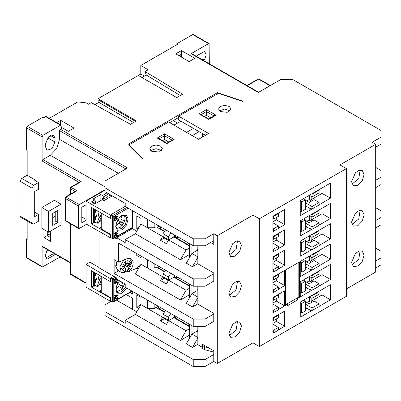 <?xml version="1.0" encoding="UTF-8"?>
<svg xmlns="http://www.w3.org/2000/svg" width="401" height="401" viewBox="0 0 401 401"><rect width="100%" height="100%" fill="white"/><g stroke="black" fill="none" stroke-linecap="round" stroke-linejoin="round"><path stroke-width="0.6" d="M95.298 222.204L94.671 222.565L94.671 221.838M94.671 221.532L94.671 209.262M95.929 217.653L95.929 215.793L95.508 216.034L95.508 218.946L95.508 216.034M95.593 211.242L95.674 211.588M96.345 215.553L96.345 216.365L96.526 215.447M100.997 217.111L100.997 214.751M109.042 197.287L107.829 196.585L103.343 199.177L102.085 198.45L102.085 199.803M102.255 199.803L103.343 199.177L103.343 196.951L108.706 193.853M94.671 222.565L93.458 221.863M93.458 208.56L93.458 222.781L91.528 223.893L110.38 234.78L110.38 237.728L110.801 237.487L112.586 238.73L113.303 238.735L113.809 238.139L112.486 238.51L113.383 238.695L132.42 227.708M101.247 213.056L101.247 228.976L110.801 234.49L110.38 234.78M101.247 228.54L99.909 227.768L100.997 227.136M120.816 221.938L117.658 220.114M131.999 215.969L132.42 216.229M132.42 219.141L131.999 219.086L132.255 219.237M131.999 216.67L132.42 216.43M132.42 213.944L131.999 214.48L131.999 219.086M116.671 235.247L117.683 235.121L116.671 235.387L116.671 234.174L117.683 233.252L117.683 232.816L114.335 235.933L114.335 236.349L117.683 235.527L117.683 235.121M114.335 236.349L114.165 235.838L117.683 232.816M115.162 233.833L115.558 233.608L115.062 233.181L117.683 231.668L117.683 231.312L114.155 233.156L114.806 233.552M117.097 218.74L117.749 218.911L116.907 218.555L116.506 218.786L117.002 219.212L114.38 220.725L114.38 221.081L117.749 218.911M114.38 221.081L114.215 220.63L116.821 219.121M116.801 219.101L116.34 218.69L116.907 218.555M114.38 217.272L114.215 216.766L117.734 216.039L114.38 216.861L114.38 217.272L115.398 217.001L115.398 218.219L114.38 219.141L114.38 219.578L117.734 216.455L117.734 216.039M114.38 219.578L114.215 219.046L115.227 218.124L115.227 217.046M110.38 237.728L86.085 223.943L86.085 201.112L110.38 215.136L110.38 218.329L110.801 218.089L110.801 215.091L112.741 216.189L113.719 216.299L112.821 215.482L112.486 216.064L112.486 238.51L110.801 237.537M115.944 225.748L118.666 223.222L120.686 222.059L123.483 223.673M123.734 223.232L120.942 221.618L120.686 222.059M120.942 221.618L120.942 219.212L121.683 215.813M124.591 221.322L120.942 219.212M116.631 228.45L120.24 227.307L123.568 223.527L125.177 218.751L124.365 215.056M125.212 206.385L111.137 214.51L110.801 215.091M122.32 225.332L118.666 223.222M115.759 216.906L117.383 216.445L115.759 217.893L115.759 216.906M115.759 217.643L116.907 216.61M116.31 235.487L114.686 235.948L116.31 234.5L116.31 235.487L116.145 234.65M114.992 235.688L115.323 235.733M115.157 235.638L116.145 235.392M117.683 231.312L114.32 233.482M110.801 237.487L110.801 234.54M101.247 228.359L100.997 212.911M94.671 272.54L94.671 284.81M94.671 285.116L94.671 285.843L93.458 285.141M95.298 285.482L94.671 285.843M95.674 274.865L95.593 274.525M95.508 279.312L95.508 282.224L95.508 279.312L95.929 279.071L95.929 280.936M96.345 278.83L96.345 279.642L96.526 278.725M100.997 280.394L100.997 278.028M110.38 218.329L91.528 207.447L91.528 223.893M109.042 197.723L109.042 195.788L109.879 195.302L111.553 196.269L103.849 200.721L102.17 199.753L94.882 203.964L91.363 201.934L94.796 199.949L93.122 198.981L100.831 194.53L102.506 195.498L103.343 196.951M107.032 192.886L102.506 195.498M86.085 201.112L104.937 190.224M110.38 215.136L110.846 214.871M109.879 195.302L110.551 194.916M93.037 202.901L95.633 201.397L94.796 199.949M95.633 203.528L95.633 201.397M109.127 194.094L109.127 195.738M106.611 197.287L103.343 199.177M113.734 276.289L111.137 277.788L110.38 278.66L86.085 264.389L86.085 287.221L110.38 301.251L110.38 298.058L91.528 287.176L91.528 270.725L110.38 281.612L110.38 278.66M110.801 278.369L113.809 279.718L112.821 278.76L112.486 279.342L112.486 301.788L110.902 301.036L112.586 302.008L113.343 301.998L113.809 301.417L112.486 301.788L113.383 301.973L132.119 291.161M114.591 296.033L114.425 295.527L117.944 294.8L114.591 295.622L114.591 296.033L115.603 295.763L115.603 296.981L114.591 297.903L114.591 298.339L117.944 295.216L117.944 294.8M114.591 298.339L114.425 297.803L115.438 296.885L115.438 295.808M116.821 297.046L116.942 297.532L116.821 297.046L117.658 296.991M116.942 297.532L117.438 297.402L117.618 297.712L117.037 298.595L114.591 298.454L114.591 300.374L114.531 298.304M114.696 298.239L116.866 298.494L117.393 297.397M114.551 281.241L114.255 280.71L115.182 279.266L117.222 279.462M114.816 280.84L115.433 280.8L114.761 280.62L115.343 279.738L117.784 279.788M116.771 282.424L117.784 282.299L116.771 282.565L116.771 281.352L117.784 280.429L117.784 279.993L114.435 283.111L114.435 283.527L117.784 282.705L117.784 282.299M114.435 283.527L114.265 283.016L117.513 279.993M115.944 289.031L118.666 286.504L120.686 285.337L123.483 286.956M123.734 286.509L120.942 284.895L120.686 285.337M120.942 284.895L121.192 281.758M124.591 284.6L120.942 282.494M116.631 291.727L121.368 289.647L124.826 283.853M122.32 288.61L118.666 286.504M116.41 282.665L114.786 283.126L116.41 281.677L116.41 282.665L116.245 281.828M115.092 282.865L115.423 282.911M115.257 282.815L116.245 282.57M117.388 279.562L115.353 279.367L114.42 280.81L114.671 281.322L115.388 281.191L115.433 280.8M115.964 295.667L117.588 295.206L115.964 296.655L115.964 295.667M115.964 296.404L117.117 295.372M114.591 300.374L114.987 300.143L114.987 298.725L116.631 299.121L117.688 298.339L117.749 297.031L116.987 297.141M110.38 281.612L110.801 281.367L110.801 278.419M110.801 300.815L110.801 297.768L101.247 292.254L101.247 276.339M101.247 291.637L100.997 276.194M110.801 297.818L110.38 298.058M110.846 300.986L110.38 301.251M86.085 264.389L89.854 262.209M95.468 285.577L94.045 286.399L93.458 286.063L93.458 271.838M101.102 228.044L100.746 228.249M100.831 194.53L100.831 200.53M101.247 291.818L99.909 291.046L100.997 290.414M100.746 291.527L101.102 291.321M93.458 286.063L91.528 287.176M131.999 215.568L132.42 215.327M120.816 285.216L117.658 283.392M99.072 267.532L89.353 261.918L89.353 262.5M177.167 44.511L177.167 43.544L192.751 34.546L208.505 43.639L209.096 43.584L209.342 63.849M208.505 43.639L191.076 53.704L191.668 53.644L258.625 92.3M196.971 56.706L197.803 55.137L204.685 51.418L206.154 54.852L204.455 60.01L203.573 60.516M201.898 59.548L202.781 59.042L204.455 60.01M47.288 234.791L50.636 233.999M144.4 76.1L140.801 74.02L97.979 98.741L136.36 120.901L130.49 124.285L91.278 102.611L88.511 104.21L86.165 102.856L77.789 101.889L49.308 118.33M140.801 74.02L140.801 65.508L148.175 69.764L145.072 71.553L182.61 94.195L176.746 97.583L138.37 75.423M47.288 231.492L47.288 235.603L50.636 237.537M50.636 231.006L50.636 241.407L43.935 237.537L47.288 235.603M43.935 237.537L43.935 229.557M109.714 195.402L109.127 195.061M61.117 125.147L46.205 116.536L45.609 116.596L60.526 125.202L61.117 125.147L61.363 128.591L60.361 129.172L59.518 130.621L59.518 139.332L56.822 148.415L50.3 155.297L42.927 159.553L42.09 161.007L79.117 182.38M177.167 43.544L178.004 44.03L140.801 65.508M178.926 55.689L181.437 54.235L181.437 57.137M194.846 58.3L189.147 61.589L175.743 53.849L181.437 50.556L194.846 58.3M181.437 50.556L181.437 54.235M60.361 129.172L127.558 167.969L104.937 181.031L104.937 191.673L125.212 203.382L125.212 206.48L193.252 245.763L204.986 245.763L213.783 240.68L213.783 233.718L204.986 238.795L204.986 245.763M193.252 245.763L193.252 238.795L104.937 187.803M193.252 238.795L204.986 238.795M217.302 235.748L252.996 215.136L259.367 218.816L259.367 346.534L252.996 342.855L217.302 363.466L217.302 235.748L213.783 233.718M259.367 346.534L346.344 296.319L346.344 168.6L259.367 218.816M346.344 168.6L339.973 164.921L375.672 144.315L375.672 272.033L346.344 288.966M375.672 147.217L380.95 144.17L380.95 137.202L372.153 142.28L375.672 144.315M380.95 137.202L380.95 130.43L292.63 79.438L280.9 79.438L258.279 92.501L191.076 53.704M142.741 159.207L127.894 144.36L217.387 92.696L243.096 101.268L242.775 101.453L218.339 93.308L178.676 116.205L208.63 133.503L198.575 139.307L168.62 122.014L128.952 144.911L143.062 159.022L142.741 159.207M220.36 111.538L218.52 108.972L220.36 106.41L224.801 105.348L229.242 106.41L231.081 108.972L227.207 112.325L220.36 111.538M151.648 151.207L149.809 148.646L151.648 146.079L156.089 145.017L160.53 146.079L162.37 148.646L158.495 151.994L151.648 151.207M56.681 122.586L60.611 120.32L74.015 128.059L68.32 131.348L61.363 127.333M272.941 332.599L273.527 332.94L278.389 330.133L278.389 327.427L273.527 330.229L273.527 332.94M273.362 332.84L272.941 333.086L272.941 317.798L279.477 314.023L284.67 311.121L284.67 326.213L278.389 329.938M272.941 291.963L273.527 292.304L278.389 289.497L278.389 286.981L273.527 289.788L273.527 292.304M273.362 292.204L272.941 292.444L272.941 277.161L279.477 273.387L284.67 270.485L284.67 285.577L278.389 289.301M272.941 312.284L273.362 312.524L272.941 312.765L272.941 297.477L284.67 290.8L284.67 305.898L278.389 309.622M272.941 271.642L273.527 271.983L278.389 269.176L278.389 266.66L273.527 269.467L273.527 271.983M273.362 271.888L272.941 272.129L272.941 256.84L279.477 253.066L284.67 250.164L284.67 265.256L278.389 268.986M272.941 251.327L273.362 251.567L272.941 251.808L272.941 236.52L284.67 229.843L284.67 244.941L278.389 248.665M272.941 231.006L273.362 231.247L272.941 231.492L272.941 216.204L284.67 209.528L284.67 224.62L278.389 228.344M310.229 310.204L310.73 309.913L311.903 310.6L300.259 317.216L300.259 302.123L330.424 284.705L330.424 299.803L319.111 306.429M310.229 289.883L310.73 289.592L311.903 290.284L300.259 296.895L300.259 281.803L330.424 264.389L330.424 279.482L319.111 286.108M310.229 269.562L310.73 269.272L312.073 270.048L312.073 267.532L305.367 263.663M311.903 269.953L300.259 276.58L300.259 261.487L311.316 255.001L330.424 244.069L330.424 259.161L319.111 265.793M310.229 249.247L310.73 248.956L312.073 249.728L312.073 247.211L305.367 243.342M311.903 249.633L300.259 256.259L300.259 241.166L311.316 234.685L330.424 223.748L330.424 238.846L319.111 245.472M310.229 208.61L310.73 208.32L311.903 209.006L300.259 215.623L300.259 200.53L330.424 183.112L330.424 198.204L319.111 204.836M310.229 228.926L310.73 228.635L311.903 229.327L300.259 235.943L300.259 220.846L330.424 203.432L330.424 218.525L319.111 225.151M297.492 298.494L297.492 299.948L287.437 305.752L287.437 304.299L285.512 305.412L285.512 269.998L299.422 261.968L299.422 297.382L297.492 298.494L296.905 298.154M279.477 329.311L278.389 328.68M279.477 288.675L278.389 288.043M279.477 308.991L278.389 308.364M279.477 268.354L278.389 267.728M279.477 248.034L278.389 247.407M279.477 227.718L278.389 227.086M351.537 262.454L355.416 253.507L359.05 251.001L362.268 251.126L364.108 255.196L362.268 261.392L357.822 266.084L353.381 266.52L351.537 262.454M351.537 222.104L355.416 213.162L359.05 210.65L362.268 210.781L364.108 214.851L362.268 221.041L357.822 225.733L353.381 226.174L351.537 222.104M351.537 181.758L355.416 172.816L359.05 170.305L362.268 170.435L364.108 174.5L362.268 180.696L357.822 185.387L353.381 185.828L351.537 181.758M287.437 304.299L286.85 303.963M296.324 298.494L297.492 299.948M299.422 297.382L298.835 297.041L298.835 262.309M298.835 297.041L285.512 304.735M311.316 310.83L306.795 308.219L305.367 309.041M311.316 209.237L306.795 206.625L305.367 207.447M311.316 229.557L306.795 226.941L305.367 227.768M311.316 249.873L306.795 247.262L305.367 248.084M311.316 270.194L306.795 267.582L305.367 268.404M311.316 290.509L306.795 287.898L305.367 288.72M279.477 329.216L278.389 328.584M279.477 308.895L278.389 308.269M279.477 288.575L278.389 287.948M279.477 268.259L278.389 267.627M279.477 247.938L278.389 247.312M279.477 227.618L278.389 226.991M319.532 204.59L319.111 204.35M319.532 224.911L319.111 224.67M319.532 245.232L319.111 244.986M319.532 265.547L319.111 265.307M319.532 285.868L319.111 285.627M319.532 306.189L319.111 305.943M319.532 285.773L319.111 285.527M312.574 281.758L311.151 280.936L322.043 274.645L322.043 269.226M311.151 277.452L311.151 280.936M319.532 265.452L319.111 265.211M312.574 261.437L311.151 260.615L322.043 254.324L322.043 248.906M311.151 257.131L311.151 260.615M319.532 245.131L319.111 244.891M312.574 241.116L311.151 240.294L322.043 234.009L322.043 228.59M311.151 236.811L311.151 240.294M319.532 224.816L319.111 224.575M312.574 220.801L311.151 219.979L322.043 213.688L322.043 208.269M311.151 216.495L311.151 219.979M319.532 204.495L319.111 204.254M312.574 200.48L311.151 199.658L322.043 193.367L322.043 187.949M311.151 196.37L311.151 199.658M309.642 199.949L309.642 195.498M309.642 220.269L309.642 215.623M309.642 240.585L309.642 235.943M309.642 260.906L309.642 256.259M309.642 281.221L309.642 276.58M309.642 301.542L309.642 296.895M319.532 306.088L319.111 305.848M312.409 301.978L311.151 301.251L322.043 294.961L322.043 289.542M311.151 297.768L311.151 301.251M330.424 218.525L322.043 213.688M330.424 198.204L322.043 193.367M330.424 238.846L322.043 234.009M330.424 259.161L322.043 254.324M330.424 279.482L322.043 274.645M330.424 299.803L322.043 294.961M272.941 242.039L276.294 240.104L276.294 237.683M284.67 244.941L276.294 240.104M272.941 221.718L276.294 219.783L276.294 217.558M284.67 224.62L276.294 219.783M272.941 262.354L276.294 260.419L276.294 258.003M284.67 265.256L276.294 260.419M272.941 282.675L276.294 280.74L276.294 278.319M284.67 285.577L276.294 280.74M272.941 302.996L276.294 301.056L276.294 298.64M284.67 305.898L276.294 301.056M272.941 323.311L276.294 321.376L276.294 318.96M284.67 326.213L276.294 321.376M360.143 210.395L358.75 219.011L351.983 224.53M360.143 250.74L358.75 259.357L351.983 264.876M360.143 170.044L358.75 178.666L351.983 184.184M237.472 240.871L236.074 249.487L229.312 255.006M228.866 252.585L232.745 243.638L236.374 241.131L239.592 241.257L241.437 245.327L239.592 251.522L235.151 256.209L230.705 256.65L228.866 252.585M237.472 281.216L236.074 289.838L229.312 295.352M228.866 292.93L232.745 283.988L236.374 281.477L239.592 281.607L241.437 285.672L239.592 291.868L235.151 296.56L230.705 297.001L228.866 292.93M237.472 321.567L236.074 330.183L229.312 335.702M228.866 333.276L232.745 324.334L236.374 321.823L239.592 321.953L241.437 326.023L239.592 332.213L235.151 336.905L230.705 337.346L228.866 333.276M252.996 215.136L252.996 342.855M213.783 240.68L213.783 244.359L210.6 242.52M197.863 245.763L197.863 263.808L213.783 273.001L213.783 273.773L204.986 278.85L204.986 286.204L213.783 281.126L213.783 273.773M213.783 281.126L213.783 281.803L213.197 281.467M197.863 286.204L197.863 304.153L213.783 313.346L213.783 314.023L204.986 319.101L204.986 326.454L213.783 321.376L213.783 314.023M213.783 321.376L213.783 322.148L213.111 321.762M197.863 326.454L197.863 344.695L202.304 347.261M202.555 345.276L202.555 344.309L213.783 350.79L213.783 354.469L204.986 359.547L204.986 366.514L213.783 361.431L213.783 354.469M213.783 361.431L217.302 363.466M213.783 242.334L212.274 241.552M272.941 324.765L273.362 324.519L278.389 327.427M273.056 297.412L273.527 297.722L278.389 294.915L277.913 294.605M278.389 294.915L278.389 297.432L273.527 300.234L272.941 299.898M272.941 284.319L273.362 284.078L278.389 286.981M272.941 304.64L273.362 304.394L278.389 307.301L278.389 309.813L273.362 312.534M273.056 317.732L273.527 318.038L278.389 315.231L277.913 314.925M278.389 315.231L278.389 317.747L273.527 320.554L272.941 320.214M273.056 277.096L273.527 277.402L278.389 274.595L277.913 274.289M278.389 274.595L278.389 277.111L273.527 279.918L272.941 279.577M272.941 263.998L273.362 263.758L278.389 266.66M272.941 243.683L273.362 243.442L278.389 246.344L278.389 248.856L273.362 251.577M273.056 256.775L273.527 257.081L278.389 254.274L277.913 253.968M278.389 254.274L278.389 256.79L273.527 259.597L272.941 259.262M272.941 223.362L273.362 223.121L278.389 226.024L278.389 228.54L273.362 231.262M273.056 236.455L273.527 236.765L278.389 233.958L277.913 233.653M278.389 233.958L278.389 236.475L273.527 239.277L272.941 238.941M375.672 227.913L380.95 224.866L380.95 217.512L375.672 220.56M375.672 187.663L380.95 184.615L380.95 177.257L375.672 180.31M375.672 267.968L380.95 264.921L380.95 257.953L375.672 261.001M306.875 302.459L309.056 301.206L311.402 302.56M305.367 301.592L309.221 303.818L314.083 301.011L319.111 303.913L319.111 306.62L311.903 310.6M309.477 296.8L312.073 298.299L319.111 294.239L319.111 291.722L318.64 291.412M306.71 282.239L309.056 280.885L311.567 282.334M311.903 290.284L319.111 286.304L319.111 283.788L314.083 280.885L309.221 283.692L305.367 281.467M309.477 276.484L312.073 277.983L319.111 273.918L319.111 271.402L318.64 271.096M306.71 261.918L309.056 260.565L311.567 262.018M312.073 270.048L319.111 265.983L319.111 263.467L314.083 260.565L309.221 263.372L305.367 261.146M309.477 256.164L312.073 257.663L319.111 253.597L319.111 251.086L318.64 250.775M306.71 241.602L309.056 240.249L311.567 241.698M312.073 249.728L319.111 245.668L319.111 243.151L314.083 240.249L309.221 243.051L305.367 240.826M309.477 235.843L312.073 237.342L319.111 233.282L319.111 230.765L318.64 230.46M306.71 221.282L309.056 219.928L311.567 221.382M311.903 229.327L319.111 225.347L319.111 222.831L314.083 219.928L309.221 222.735L305.367 220.51M309.477 215.527L312.073 217.026L312.073 214.51L319.111 210.445L318.64 210.139M319.111 210.445L319.111 212.961L312.073 217.026M306.71 200.966L309.056 199.608L311.567 201.061M305.367 200.189L309.221 202.415L314.083 199.608L319.111 202.51L319.111 205.026L311.903 209.006M272.941 329.893L273.527 330.229M272.941 309.767L273.527 310.103L273.527 312.62M273.527 318.038L273.527 320.554M272.941 289.447L273.527 289.788M273.527 297.722L273.527 300.234M272.941 269.126L273.527 269.467M273.527 277.402L273.527 279.918M272.941 248.81L273.527 249.146L273.527 251.663M273.527 257.081L273.527 259.597M272.941 228.49L273.527 228.831L273.527 231.347M273.527 236.765L273.527 239.277M273.056 216.139L273.527 216.445L278.389 213.638L277.913 213.332M273.527 216.445L273.527 219.152L272.941 218.816M278.389 213.638L278.389 216.35L273.527 219.152M311.597 193.883L312.073 194.189L319.111 190.129L318.64 189.818M319.111 190.129L319.111 192.836L312.073 196.901L312.073 194.189M312.073 310.685L312.073 307.978L305.367 304.108M312.073 298.299L312.073 295.788L319.111 291.722M311.597 295.477L312.073 295.788M312.073 290.369L312.073 287.853L305.367 283.983M312.073 277.983L312.073 275.467L319.111 271.402M311.597 275.161L312.073 275.467M312.073 257.663L312.073 255.146L319.111 251.086M311.597 254.841L312.073 255.146M312.073 237.342L312.073 234.831L319.111 230.765M311.597 234.52L312.073 234.831M312.073 229.412L312.073 226.896L305.367 223.026M311.597 214.204L312.073 214.51M312.073 209.091L312.073 206.575L305.367 202.705M309.306 195.302L312.073 196.901M307.046 227.086L305.367 225.928M307.046 267.728L305.367 266.565M307.046 308.364L305.367 307.201M307.046 206.771L305.367 205.608M307.046 247.407L305.367 246.244M307.046 288.043L305.367 286.885M278.389 307.301L273.527 310.103M278.389 246.344L273.527 249.146M278.389 226.024L273.527 228.831M319.111 222.831L312.073 226.896M319.111 303.913L312.073 307.978M319.111 283.788L312.073 287.853M319.111 243.151L312.073 247.211M319.111 263.467L312.073 267.532M319.111 202.51L312.073 206.575M60.526 125.202L42.927 135.363L27.178 126.27L26.336 127.719L26.336 149.974L27.178 150.46L27.178 175.322L34.551 179.583L34.551 180.164M217.387 92.696L217.387 93.854M169.708 122.641L178.676 117.463M60.611 124.851L60.611 123.994L59.869 124.425M27.178 126.27L42.762 117.272L43.599 117.754L45.609 116.596M45.694 143.443L48.541 136.886L53.564 135.137L54.912 138.119L54.912 141.994L52.065 148.55L47.042 150.295L45.694 147.312L45.694 143.443M60.611 120.32L60.611 123.994M135.518 121.383L97.979 99.709L97.979 98.741M133.593 122.495L98.821 102.42L98.821 100.195M94.962 104.646L98.821 102.42M180.26 95.553L146.245 75.037L145.072 71.553M141.974 77.503L146.245 75.037M209.096 43.584L193.342 34.486L192.751 34.546M78.456 205.994L78.456 227.958L65.388 220.415L65.388 198.45L78.456 205.994L79.298 204.545L104.937 189.738M79.298 204.545L65.629 196.936L75.929 190.991L77.117 190.711L70.656 187.262L80.02 181.859L81.137 181.613L42.927 159.553M70.065 262.7L42.336 246.69L42.09 246.149L42.09 266.47L26.336 257.372L26.336 238.991L27.178 238.505M26.336 127.719L42.09 136.816L42.09 161.007M27.178 221.026L27.178 239.472L26.336 238.991M52.731 217.653L54.411 216.685L55.248 217.172M41.839 207.543L54.411 200.289L61.112 204.159L61.112 224.961L48.541 232.219L41.839 228.344L41.839 207.543L48.541 211.412L48.541 232.219M26.336 257.372L26.581 257.918L42.336 267.011L42.09 266.47M54.526 253.728L53.629 255.452L46.977 259.292L46.531 259.036M45.734 258.079L51.955 254.485L53.629 255.452M46.977 259.292L45.278 255.738L46.977 250.585L48.03 249.978M61.112 204.159L48.541 211.412M57.759 210.495L57.759 222.495L52.731 225.397L52.731 213.397L57.759 210.495M57.759 222.495L55.248 221.041L55.248 211.949M42.09 136.816L42.927 135.363M60.01 257.091L42.336 267.011M70.065 262.896L59.543 256.63M204.986 366.514L193.252 366.514L193.252 359.547L125.212 320.264L125.212 323.361L104.937 311.652L104.937 304.88L111.247 301.236M104.937 311.652L104.937 315.522L193.252 366.514M86.085 220.269L81.809 222.735L81.809 207.252L86.085 204.786M86.085 219.397L81.809 216.931M78.456 227.958L78.701 228.5L79.298 228.445L86.591 224.229M34.712 212.189L38.566 214.415L34.712 216.64L34.712 191.483L38.566 189.257L38.566 182.485L33.709 185.292L21.724 178.375L27.178 175.227M38.566 182.485L34.296 180.019L34.551 179.874M38.566 214.415L38.566 221.187L33.709 223.994L32.521 224.114L32.035 223.026L20.05 216.109L20.541 217.197L32.521 224.114M20.05 216.109L20.05 181.277L32.035 188.194L32.035 223.026M32.035 188.194L33.709 185.292M21.724 178.375L20.05 181.277M375.672 207.688L380.95 210.736L380.95 217.512M204.986 319.101L193.252 319.101L114.155 273.432L118.666 270.83M99.072 231.312L99.072 267.823L116.666 277.983L116.666 279.141L125.212 284.078L125.212 287.176L193.252 326.454L193.252 319.101M193.252 326.454L204.986 326.454M375.672 248.134L380.95 251.181L380.95 257.953M375.672 167.438L380.95 170.485L380.95 177.257M204.986 359.547L193.252 359.547M114.155 273.432L114.155 259.647L118.511 262.164L118.511 243.051L193.252 286.204L204.986 286.204M204.986 278.85L193.252 278.85L125.212 239.567L125.212 242.665L116.666 237.733L116.666 238.891L114.856 237.848M193.252 286.204L193.252 278.85M178.676 116.205L178.676 119.884L205.447 135.343M189.397 298.008L189.397 283.978M197.863 297.091L191.914 293.657L191.914 285.432M189.397 338.454L189.397 324.229M197.863 337.537L191.914 334.098L191.914 325.682M197.107 286.204L197.107 290.655L197.863 291.091M197.863 303.863L192.5 306.96L186.3 303.382L191.914 293.657L197.107 290.655M197.107 326.454L197.107 331.101L197.863 331.537M197.863 344.309L192.5 347.406L186.3 343.822L191.914 334.098L197.107 331.101M189.397 335.261L180.435 340.439L186.049 330.715L168.62 320.65L173.813 317.652L189.397 326.65M186.049 330.715L189.397 328.78M168.62 320.65L166.44 324.424L160.405 320.94L164.405 318.635M189.397 294.815L180.435 299.993L186.049 290.269L168.62 280.209L173.813 277.206L189.397 286.204M186.049 290.269L189.397 288.334M168.62 280.209L166.44 283.978L160.405 280.5L164.24 278.284M192.5 347.406L197.863 338.113M192.5 306.96L197.863 297.672M197.863 256.84L191.914 253.407L197.107 250.404L197.863 250.841M197.107 245.763L197.107 250.404M197.863 263.612L192.5 266.71L186.3 263.131L191.914 253.407L191.914 244.986M189.397 257.758L189.397 243.537M189.397 254.565L180.435 259.743L186.049 250.018L189.397 248.084M186.049 250.018L168.62 239.958L173.813 236.956L189.397 245.953M168.62 239.958L166.44 243.728L160.405 240.249L164.24 238.034M192.5 266.71L197.863 257.422M213.121 241.066L213.783 241.242M203.392 344.79L202.304 345.421L204.615 346.755L208.695 347.852M213.783 352.128L204.615 349.657L204.615 346.755M204.615 349.657L202.304 348.324L202.304 345.421M186.55 132.365L193.422 128.4M180.851 121.142L173.984 125.107M192.224 135.638L199.096 131.673M202.365 133.558L202.365 137.122M170.811 273.251L168.365 277.061L163.006 273.968L163.006 276.77L163.498 277.858L168.355 280.665M168.465 280.469L168.365 277.061M173.347 277.477L174.615 275.873M163.006 273.968L165.453 270.154M173.147 318.038L174.641 316.108M170.811 313.502L168.365 317.311L163.006 314.219L163.006 317.021L163.498 318.108L168.44 320.96M163.006 314.219L165.453 310.404M168.515 320.83L168.365 317.311M170.906 232.856L168.365 236.811L163.006 233.718L163.006 236.52L163.498 237.608L168.355 240.415M168.465 240.219L168.365 236.811M173.347 237.227L174.595 235.638M163.006 233.718L165.543 229.763M230.214 110.811L224.801 109.027L219.387 110.811M161.503 150.48L156.089 148.696L150.676 150.48M128.952 145.423L128.952 144.911M210.756 117.844L206.41 115.338L204.41 116.49M201.142 114.601L206.41 111.563L206.41 115.338M180.435 259.743L135.353 233.718L125.212 239.567M180.435 340.439L135.353 314.409L125.212 320.264M116.531 300.159L136.821 311.873M137.949 229.217L136.776 228.54L136.776 215.964L140.967 218.38L140.967 223.994L135.353 233.718M138.706 308.605L136.776 307.492L136.776 294.915L140.967 297.331L140.967 304.685L135.353 314.409M132.42 309.331L132.42 298.108L126.25 294.545M138.786 308.459L136.947 307.397L136.947 295.011M136.776 307.492L140.967 304.209M136.821 231.176L132.42 228.635L132.42 210.64M147.503 219.347L147.503 227.763L140.967 223.994M154.205 223.217L154.205 227.763L147.503 227.763L162.585 236.475L163.006 236.229M154.205 227.763L156.049 226.7L164.41 231.527M156.049 224.284L156.049 226.7M132.42 228.635L116.666 237.733M138.034 229.071L136.947 228.445L136.947 216.059M136.776 228.54L139.618 226.324M138.37 268.74L136.751 267.998L138.16 269.106M136.751 268.289L128.104 271.923L127.042 271.307M180.435 299.993L135.353 273.968L140.967 264.244L140.967 257.858L136.751 255.422L136.751 253.582M138.285 268.886L136.751 267.998M136.947 255.532L136.947 267.918L140.445 265.151M147.503 259.793L147.503 268.018L140.967 264.244M154.205 263.663L154.205 268.018L147.503 268.018L162.585 276.725L163.006 276.484M154.205 268.018L156.049 266.951L164.41 271.778M156.049 264.725L156.049 266.951M118.511 262.164L127.839 258.419L130.014 258.409L131.929 259.377L133.182 261.708L133.067 264.876L131.608 268.249L130.024 270.279L128.104 271.923M129.939 292.419L132.42 293.848L132.42 291.337M168.856 142.034L164.51 139.523L162.515 140.681M174.149 139.378L173.031 139.623L166.861 143.187L166.861 143.588L174.149 139.378L164.51 133.814L164.51 139.523M160.405 280.5L162.585 276.725M160.405 320.94L162.585 317.166L140.967 304.685M162.585 317.166L163.006 316.925M147.503 300.043L147.503 308.459L154.205 308.459L156.049 307.397L164.32 312.168M154.205 308.459L154.205 303.913M156.049 304.976L156.049 307.397M160.405 240.249L162.585 236.475M208.756 118.997L214.861 115.473L216.044 115.192L206.41 109.628L199.122 113.834L208.756 119.398L208.756 118.997L200.305 114.12L199.122 113.834M214.024 115.959L206.41 111.563L206.41 109.628M164.51 133.814L157.222 138.024L158.34 138.27L166.861 143.187M197.107 249.342L197.863 249.803M197.107 330.038L197.863 330.499M197.107 289.592L197.863 290.053M300.259 283.266L301.261 282.966L301.848 283.301L305.367 281.271L303.276 280.063M301.848 283.301L301.848 292.88L305.367 290.85L305.367 281.271M300.259 303.291L301.261 302.996L301.848 303.331L301.848 312.91L305.367 310.88L305.367 301.301L303.527 300.234M301.848 303.331L305.367 301.301M301.848 292.88L301.261 292.545L300.259 292.845M301.848 312.91L301.261 312.574L300.259 312.87M301.261 312.574L301.261 302.996M301.261 292.545L301.261 282.966M300.259 242.53L301.261 242.229L301.848 242.57L305.367 240.535L303.356 239.377M300.259 262.56L301.261 262.259L301.848 262.6L301.848 272.179L305.367 270.144L305.367 260.565L303.607 259.552M301.848 272.179L301.261 271.838L300.259 272.139M301.848 242.57L301.848 252.149L305.367 250.114L305.367 240.535M301.848 252.149L301.261 251.808L300.259 252.109M301.848 262.6L305.367 260.565M301.261 242.229L301.261 251.808M301.261 262.259L301.261 271.838M300.259 221.823L301.261 221.522L301.848 221.863L301.848 231.442L305.367 229.412L305.367 219.833L303.692 218.866M301.848 231.442L301.261 231.101L300.259 231.402M300.259 201.798L301.261 201.497L301.848 201.833L301.848 211.412L305.367 209.382L305.367 199.803L303.442 198.69M301.848 201.833L305.367 199.803M301.848 211.412L301.261 211.076L300.259 211.377M301.848 221.863L305.367 219.833M301.261 231.101L301.261 221.522M301.261 211.076L301.261 201.497M124.962 268.043L124.962 265.161L127.142 267.307L126.937 271.392L125.297 270.785M123.287 266.66L124.405 267.853L122.866 268.74L122.866 266.906L124.405 266.018L125.297 264.47L125.297 260.911L124.656 259.582M123.914 259.893L119.879 266.876L121.353 272.384L124.992 272.515L125.297 271.928L125.297 268.369L123.458 266.56M126.706 258.735L127.142 259.843L127.142 263.402L125.297 263.091M124.962 259.928L124.962 259.452M123.749 266.394L124.962 267.001L124.46 267.547M127.142 267.307L128.034 265.758L125.297 264.179M125.297 263.287L128.034 263.918L129.573 263.031L129.573 264.871L128.034 265.758M129.573 264.871L127.849 263.878M128.034 263.918L127.142 263.402M124.405 267.853L125.297 268.369M97.794 211.066L99.052 217.548L97.187 223.292L94.586 221.793L96.451 216.044L95.197 209.563M100.997 217.372L99.157 222.154L97.187 223.292M100.997 220.68L100.621 221.066L100.997 219.908M100.997 213.432L100.385 212.56M100.621 221.066L99.253 221.858M97.794 274.344L99.052 280.825L97.187 286.57L94.586 285.071L96.451 279.327L95.197 272.84M100.997 280.655L99.157 285.432L97.187 286.57M100.997 283.958L100.621 284.344L100.997 283.186M100.997 276.71L100.385 275.838M100.621 284.344L99.253 285.136M189.397 324.62L188.144 323.893L188.144 323.507M157.608 305.878L159.337 308.79L164.555 311.803M173.743 317.106L189.397 326.138M177.232 317.206L176.991 318.324L174.48 316.875L174.716 315.752M178.084 317.697L176.991 318.324M189.397 284.269L188.144 283.256M157.633 265.637L159.337 268.444L164.6 271.482M173.788 276.785L189.397 285.788M177.212 276.946L176.991 277.978L174.48 276.53L174.696 275.492M177.999 277.397L176.991 277.978M189.397 243.923L188.144 243.196L188.144 242.811M157.608 225.182L159.337 228.099L164.646 231.161M173.833 236.465L189.397 245.442M177.232 236.51L176.991 237.633L174.48 236.179L174.716 235.061M178.084 237.001L176.991 237.633M132.42 227.392L113.809 238.139L113.809 216.44L128.135 208.164M121.944 215.342L117.508 220.029L115.673 226.209L117.508 230.274L121.944 229.833L126.38 225.151L128.22 218.966L126.38 214.906L121.944 215.342M126.816 207.402L112.821 215.482L111.137 214.51M125.257 215.332L126.901 218.966L125.257 224.5L121.287 228.69L117.318 229.086L116.315 227.883L115.989 226.61L116.405 222.976L119.473 217.638L121.754 215.773L124.46 215.066L125.257 215.332M177.503 123.077L173.227 120.611M131.844 291.001L113.809 301.417L113.809 279.718L116.666 278.068M119.398 280.72L115.884 287.497L116.876 293.066L121.638 293.281L126.626 287.988M115.423 277.261L112.821 278.76L111.137 277.788M125.498 287.337L121.463 291.863L117.318 292.364L116.686 291.808L115.989 289.888L116.405 286.254L119.568 280.815M247.227 85.724L258.61 79.147L270.008 85.729M118.345 173.292L59.518 139.332M104.937 186.836L50.3 155.297M258.61 79.147L259.206 79.092L258.61 79.147M181.437 55.689L180.184 54.962M157.222 138.024L166.861 143.588M208.756 119.398L216.044 115.192M54.912 138.119L50.3 135.463M54.912 141.994L47.734 137.849M59.518 130.621L125.884 168.936M70.416 194.179L70.416 188.771L71.253 187.322L81.137 181.613M65.629 196.936L65.037 197.964L65.388 198.45L66.225 196.996L77.117 190.711M86.085 282.966L70.065 273.437L70.656 274.459L70.416 223.718M70.656 187.262L70.065 188.29L70.416 188.771L75.092 191.477M70.065 262.299L42.09 246.149M65.388 220.415L65.037 219.928L65.388 220.415M168.365 279.868L163.006 276.77M168.365 320.118L163.006 317.021M168.365 239.618L163.006 236.52M159.247 138.791L164.51 135.754L172.124 140.144M116.932 261.252L115.648 266.079L117.663 270.254L115.994 266.565L117.363 261.502M125.297 271.928L121.358 268.695L125.297 260.911M127.142 259.843L131.077 263.081L127.142 270.865M99.052 217.548L100.907 216.475M100.922 215.302L99.052 216.385M99.052 280.825L100.907 279.753M100.922 278.58L99.052 279.662M159.337 308.79L160.996 307.833M157.718 306.424L158.139 306.184M159.337 268.444L160.916 267.537M157.718 266.074L158.054 265.883M159.337 228.099L160.996 227.141M157.718 225.728L158.139 225.487M270.354 85.528L259.206 79.092M246.881 85.523L258.018 79.092M86.085 283.367L70.656 274.459M70.065 188.29L70.065 194.38M70.065 223.517L70.065 273.437M65.037 197.964L65.037 219.928M78.701 228.5L65.629 220.956M117.663 270.254L121.353 272.384M126.937 271.392L129.814 268.033L130.696 266.204L131.398 263.277L131.317 261.367L129.413 258.424M197.503 326.454L197.107 326.685M197.332 286.204L197.107 286.334M197.503 245.763L197.107 245.988"/></g></svg>
